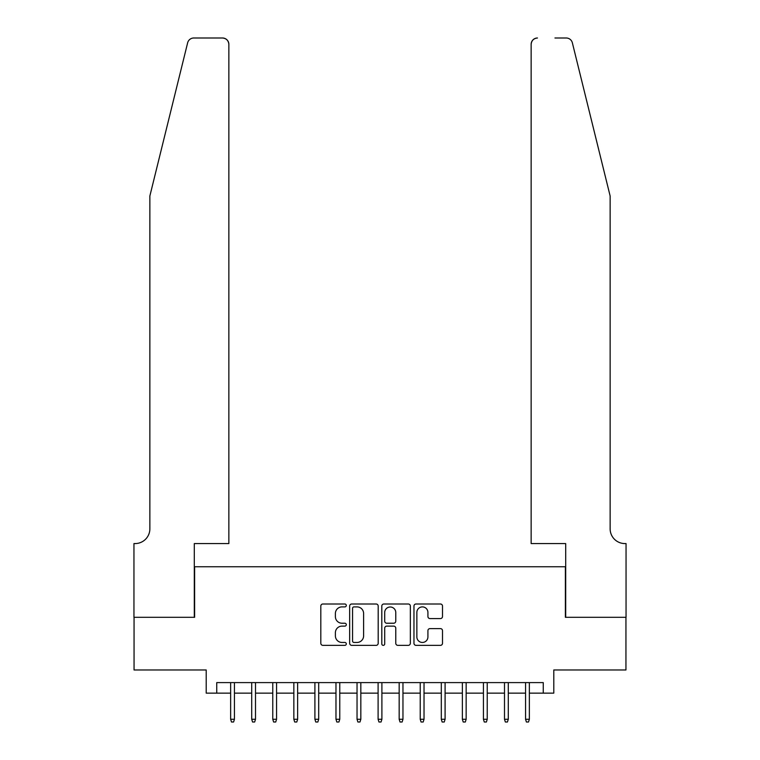 <?xml version="1.0" encoding="UTF-8"?>
<svg xmlns="http://www.w3.org/2000/svg" width="760" height="760" viewBox="0 0 760 760"><rect width="100%" height="100%" fill="white"/><g stroke="black" fill="none" stroke-linecap="round" stroke-linejoin="round"><path stroke-width="1.14" d="M346.294 605.444A1.444 1.444 0 0 0 344.85 604L322.876 604A2.071 2.071 0 0 0 320.815 606.072L320.815 643.283A2.071 2.071 0 0 0 322.876 645.354L344.85 645.354A1.444 1.444 0 0 0 346.294 643.91A1.444 1.444 0 0 0 344.85 642.457L342.01 642.457A6.612 6.612 0 0 1 335.388 635.844L335.388 632.738A6.612 6.612 0 0 1 342.01 626.126L344.85 626.126A1.444 1.444 0 0 0 346.294 624.672A1.444 1.444 0 0 0 344.85 623.228L342.01 623.228A6.612 6.612 0 0 1 335.388 616.616L335.388 613.51A6.612 6.612 0 0 1 342.01 606.898L344.85 606.898A1.444 1.444 0 0 0 346.294 605.444M440.43 618.573A2.071 2.071 0 0 0 442.5 616.512L442.5 606.072A2.071 2.071 0 0 0 440.43 604L416.034 604A2.071 2.071 0 0 0 413.962 606.072L413.962 643.283A2.071 2.071 0 0 0 416.034 645.354L440.43 645.354A2.071 2.071 0 0 0 442.5 643.283L442.5 630.676A2.071 2.071 0 0 0 440.43 628.606L429.989 628.606A2.071 2.071 0 0 0 427.918 630.676L427.918 636.928A5.529 5.529 0 0 1 422.389 642.457A5.529 5.529 0 0 1 416.86 636.928L416.86 612.427A5.529 5.529 0 0 1 422.389 606.898A5.529 5.529 0 0 1 427.918 612.427L427.918 616.512A2.071 2.071 0 0 0 429.989 618.573L440.43 618.573M216.743 693.139L216.743 682.603L543.258 682.603L543.258 693.139L553.793 693.139L553.793 669.968L625.945 669.968L625.945 617.3L565.373 617.3L565.373 566.751L194.626 566.751L194.626 617.3L134.055 617.3L134.055 669.968L206.207 669.968L206.207 693.139L230.641 693.139M378.195 606.072A2.071 2.071 0 0 0 376.124 604L351.728 604A2.071 2.071 0 0 0 349.657 606.072L349.657 643.283A2.071 2.071 0 0 0 351.728 645.354L376.124 645.354A2.071 2.071 0 0 0 378.195 643.283L378.195 606.072M383.876 604L408.272 604A2.071 2.071 0 0 1 410.343 606.072L410.343 643.283A2.071 2.071 0 0 1 408.272 645.354L397.831 645.354A2.071 2.071 0 0 1 395.77 643.283L395.77 628.188A2.071 2.071 0 0 0 393.699 626.126L386.773 626.126A2.071 2.071 0 0 0 384.702 628.188L384.702 643.91A1.444 1.444 0 0 1 383.258 645.354A1.444 1.444 0 0 1 381.805 643.91L381.805 606.072A2.071 2.071 0 0 1 383.876 604M234.441 693.139L251.712 693.139M255.502 693.139L272.773 693.139M276.564 693.139L293.844 693.139M297.635 693.139L314.906 693.139M318.697 693.139L335.977 693.139M339.767 693.139L357.038 693.139M360.829 693.139L378.1 693.139M381.9 693.139L399.171 693.139M402.962 693.139L420.233 693.139M424.023 693.139L441.303 693.139M445.094 693.139L462.365 693.139M466.155 693.139L483.436 693.139M487.226 693.139L504.497 693.139M508.288 693.139L525.559 693.139M529.359 693.139L543.258 693.139M353.998 606.898A1.444 1.444 0 0 0 352.555 608.342L352.555 641.012A1.444 1.444 0 0 0 353.998 642.457L357 642.457A6.612 6.612 0 0 0 363.613 635.844L363.613 613.51A6.612 6.612 0 0 0 357 606.898L353.998 606.898M395.77 612.531A5.529 5.529 0 0 0 390.231 607.003A5.529 5.529 0 0 0 384.702 612.531L384.702 621.158A2.071 2.071 0 0 0 386.773 623.228L393.699 623.228A2.071 2.071 0 0 0 395.77 621.158L395.77 612.531M230.641 719.264L231.486 722L233.595 722L234.441 719.264L230.641 719.264L230.641 682.603M234.441 719.264L234.441 682.603M187.644 42.807C189.25 39.339 189.25 39.339 187.644 42.807L149.862 195.994L149.862 528.827A14.744 14.744 0 0 1 135.109 543.571L133.95 543.571L133.95 617.3L194.303 617.3L194.303 543.571L228.855 543.571L228.855 44.317A6.317 6.317 0 0 0 222.537 38L193.781 38A6.317 6.317 0 0 0 187.644 42.807M205.048 38L222.537 38C226.347 38.399 228.456 40.508 228.855 44.317L228.855 543.571M149.862 528.827A14.744 14.744 0 0 1 135.109 543.571M598.557 149.017L572.356 42.807C570.75 39.339 570.75 39.339 572.356 42.807C570.75 39.339 570.75 39.339 572.356 42.807L610.137 195.994L610.137 528.827A14.744 14.744 0 0 0 624.891 543.571L626.05 543.571L626.05 617.3L565.697 617.3L565.697 543.571L531.145 543.571L531.145 44.317L531.145 543.571M554.952 38L566.219 38A6.317 6.317 0 0 1 572.356 42.807M537.462 38A6.317 6.317 0 0 0 531.145 44.317C531.544 40.508 533.653 38.399 537.462 38M610.137 528.827A14.744 14.744 0 0 0 624.891 543.571M251.712 719.264L252.558 722L254.657 722L255.502 719.264L251.712 719.264L251.712 682.603M255.502 719.264L255.502 682.603M272.773 719.264L273.619 722L275.728 722L276.564 719.264L272.773 719.264L272.773 682.603M276.564 719.264L276.564 682.603M293.844 719.264L294.68 722L296.79 722L297.635 719.264L293.844 719.264L293.844 682.603M297.635 719.264L297.635 682.603M314.906 719.264L315.751 722L317.86 722L318.697 719.264L314.906 719.264L314.906 682.603M318.697 719.264L318.697 682.603M335.977 719.264L336.813 722L338.922 722L339.767 719.264L335.977 719.264L335.977 682.603M339.767 719.264L339.767 682.603M357.038 719.264L357.884 722L359.983 722L360.829 719.264L357.038 719.264L357.038 682.603M360.829 719.264L360.829 682.603M378.1 719.264L378.945 722L381.055 722L381.9 719.264L378.1 719.264L378.1 682.603M381.9 719.264L381.9 682.603M399.171 719.264L400.016 722L402.116 722L402.962 719.264L399.171 719.264L399.171 682.603M402.962 719.264L402.962 682.603M420.233 719.264L421.078 722L423.187 722L424.023 719.264L420.233 719.264L420.233 682.603M424.023 719.264L424.023 682.603M441.303 719.264L442.139 722L444.248 722L445.094 719.264L441.303 719.264L441.303 682.603M445.094 719.264L445.094 682.603M462.365 719.264L463.21 722L465.32 722L466.155 719.264L462.365 719.264L462.365 682.603M466.155 719.264L466.155 682.603M483.436 719.264L484.272 722L486.381 722L487.226 719.264L483.436 719.264L483.436 682.603M487.226 719.264L487.226 682.603M504.497 719.264L505.343 722L507.442 722L508.288 719.264L504.497 719.264L504.497 682.603M508.288 719.264L508.288 682.603M525.559 719.264L526.404 722L528.514 722L529.359 719.264L525.559 719.264L525.559 682.603M529.359 719.264L529.359 682.603"/></g></svg>
